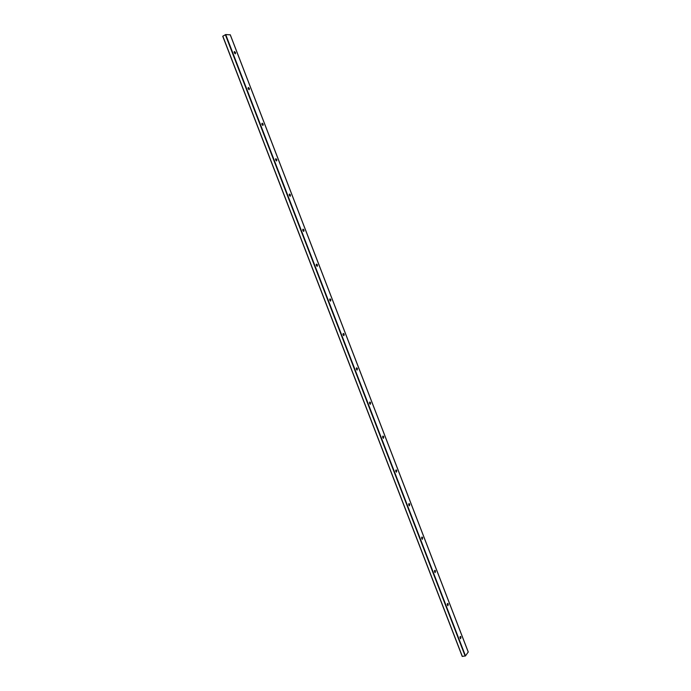 <?xml version="1.0" encoding="UTF-8"?>
<svg xmlns="http://www.w3.org/2000/svg" width="691" height="691" viewBox="0 0 691 691"><rect width="100%" height="100%" fill="white"/><g stroke="black" fill="none" stroke-linecap="round" stroke-linejoin="round"><path stroke-width="1.04" d="M460.543 638.709L460.206 636.497M460.258 636.463L460.621 638.743M460.966 637.033L460.577 638.726C459.817 637.655 459.8 636.895 460.517 636.446L460.966 637.033M447.872 605.757C447.094 604.694 447.068 603.943 447.794 603.493L448.26 604.107L447.872 605.757L447.483 603.545M447.526 603.511L447.923 605.774M435.105 572.614C434.302 571.561 434.268 570.809 435.002 570.369L435.494 570.999L435.105 572.614L434.691 570.42M434.725 570.386L435.166 572.632M422.296 539.308L421.83 537.114M421.864 537.088L422.451 537.762L422.339 539.317M422.659 537.719L422.261 539.3C421.45 538.254 421.406 537.512 422.141 537.062L422.659 537.719M409.409 505.821L408.899 503.635M408.925 503.609L409.547 504.318L409.443 505.821M409.763 504.266L409.357 505.803C408.519 504.767 408.467 504.033 409.21 503.584L409.763 504.266M396.453 472.152L396.003 469.984L396.479 472.16M396.789 470.631L396.392 472.134C395.528 471.107 395.468 470.372 396.219 469.923L396.789 470.631M383.427 438.31L382.831 436.133M382.84 436.125L383.54 436.885L383.445 438.31M383.747 436.824L383.35 438.284C382.46 437.273 382.399 436.539 383.151 436.09L383.747 436.824M370.333 404.278L369.685 402.119L370.428 402.896L370.341 404.278M370.635 402.836L370.238 404.261C369.331 403.25 369.253 402.525 370.005 402.067L370.635 402.836M357.169 370.074L356.478 367.914L357.256 368.726L357.178 370.074M357.454 368.657L357.066 370.056C356.133 369.054 356.038 368.329 356.798 367.871L357.454 368.657M343.937 335.679L343.185 333.537L344.006 334.375L343.937 335.679M344.204 334.306L343.816 335.662C342.866 334.677 342.762 333.943 343.513 333.485L344.204 334.306M330.626 301.103L329.832 298.97L330.687 299.842L330.626 301.103M330.885 299.764L330.505 301.086C329.521 300.11 329.408 299.384 330.151 298.909L330.885 299.764M317.247 266.346L316.392 264.212L317.29 265.119L317.247 266.346M317.497 265.042L317.117 266.329C316.115 265.361 315.977 264.636 316.728 264.152L317.497 265.042M303.79 231.399L302.883 229.274L303.824 230.215L303.79 231.399M304.031 230.129L303.66 231.381C302.632 230.423 302.485 229.697 303.219 229.196L304.031 230.129M290.263 196.261L289.304 194.145L290.289 195.112L290.272 196.261M290.488 195.026L290.134 196.253C289.08 195.303 288.916 194.568 289.641 194.059L290.488 195.026M276.659 160.934L275.649 158.818L276.676 159.828L276.668 160.934M276.875 159.733L276.53 160.925C275.45 159.984 275.268 159.25 275.985 158.731L276.875 159.733M262.977 125.416L262.062 123.3L262.995 124.345L262.995 125.416M263.193 124.25L262.856 125.408C261.759 124.475 261.561 123.741 262.26 123.205L263.193 124.25M249.218 89.709L248.259 87.584L249.244 89.709M249.434 88.569L249.114 89.7C247.991 88.776 247.767 88.042 248.449 87.481L249.434 88.569M235.389 53.803L234.223 51.704M234.249 51.67L235.398 52.801L235.424 53.803M235.596 52.697L235.294 53.803C234.145 52.887 233.904 52.136 234.569 51.566L235.596 52.697M230.258 34.826L225.715 34.55L222.727 36.243L462.227 656.415L465.501 655.914L468.213 652.002M222.813 36.148L462.348 656.45M225.335 34.671L465.164 656.079M225.715 34.55L465.501 655.914M230.224 34.757L468.256 652.105M222.727 36.243L462.227 656.415M230.276 34.775L468.273 652.036"/></g></svg>
